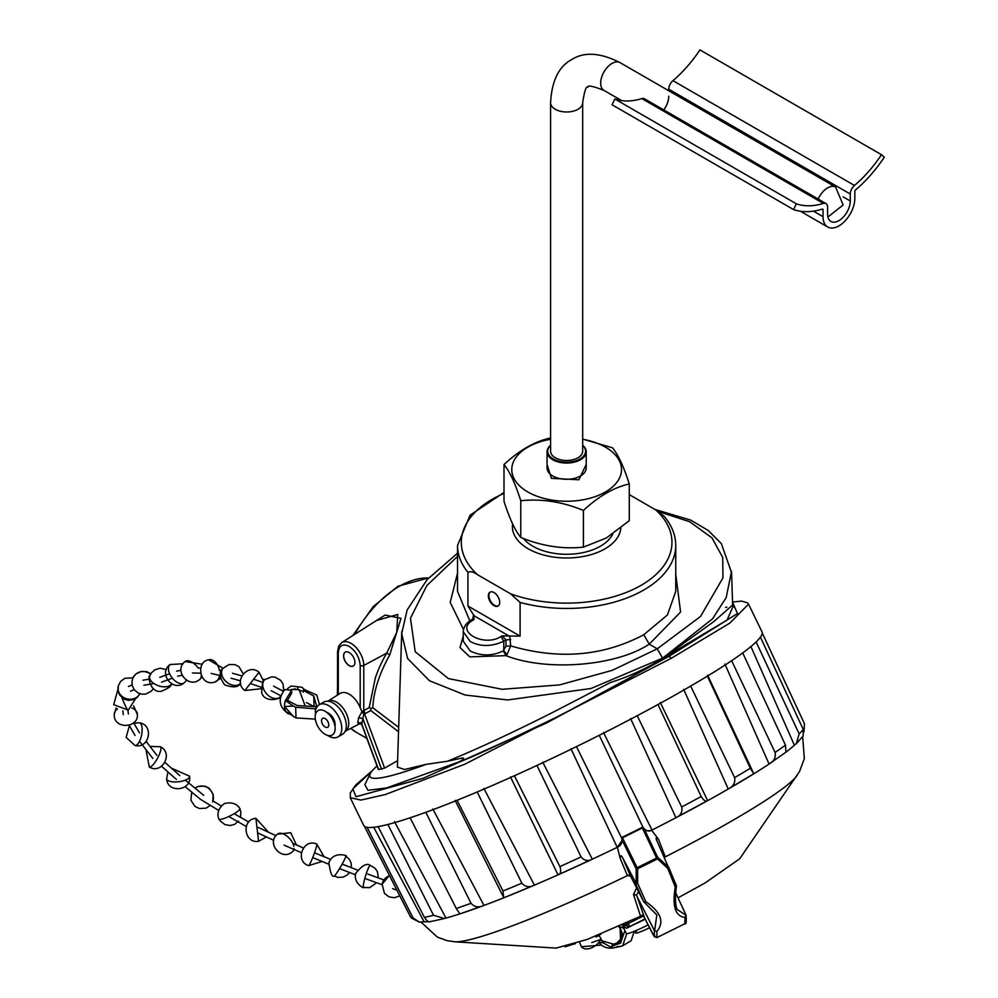 <?xml version="1.0" encoding="UTF-8"?>
<svg xmlns="http://www.w3.org/2000/svg" width="998" height="998" viewBox="0 0 998 998"><rect width="100%" height="100%" fill="white"/><g stroke="black" fill="none" stroke-linecap="round" stroke-linejoin="round"><path stroke-width="1.5" d="M645.132 919.033L626.806 928.165L622.777 926.68M626.806 928.165L622.715 926.568M645.07 918.921L626.756 928.053M624.087 925.882L625.235 925.308M328.591 713.957L330.513 715.89A7.859 4.541 60 0 1 333.831 721.616L334.53 724.249A14.122 8.146 60 0 1 335.141 728.565A14.122 8.146 60 0 1 325.161 734.328A14.122 8.146 60 0 1 315.168 717.038A14.122 8.146 60 0 1 328.591 713.957A14.122 8.146 60 0 1 334.53 724.249M328.791 724.897A5.14 2.969 60 0 1 327.731 727.243A5.14 2.969 60 0 1 323.764 725.87A5.14 2.969 60 0 1 321.531 720.706A5.14 2.969 60 0 1 322.591 718.36A5.14 2.969 60 0 1 326.546 719.733A5.14 2.969 60 0 1 328.791 724.897M586.213 464.432L578.89 479.764L551.432 478.341L547.066 464.432M620.831 527.93A54.229 31.312 180 0 1 604.988 548.825A54.229 31.312 180 0 1 546.442 555.736A54.229 31.312 180 0 1 512.411 527.381A54.229 31.312 180 0 1 512.61 523.938M612.772 533.942A47.817 27.607 180 0 1 532.832 546.205A47.817 27.607 180 0 1 523.401 538.471M582.682 439.095L612.485 447.79C618.074 454.427 623.663 466.49 629.276 483.955L629.276 520.669L606.347 537.997L583.418 547.141C562.598 549.299 541.714 546.068 520.781 537.448C515.205 530.811 509.604 518.748 504.002 501.283L504.002 464.569C519.247 450.385 534.529 441.565 549.848 438.097M582.682 439.27A54.878 31.686 180 0 1 605.437 447.154A54.878 31.686 180 0 1 605.437 491.964A54.878 31.686 180 0 1 527.83 491.964A54.878 31.686 180 0 1 550.597 439.27M629.276 483.955C614.032 487.373 598.738 496.193 583.418 510.427C562.598 501.819 541.714 498.588 520.781 500.734L520.781 537.448M582.682 451.221A16.043 9.269 180 0 1 577.979 457.77A16.043 9.269 180 0 1 560.502 459.779A16.043 9.269 180 0 1 550.597 451.221L550.597 102.732A16.043 9.269 180 0 0 555.287 109.281A16.043 9.269 180 0 0 577.979 109.281A16.043 9.269 180 0 0 582.682 102.732L582.682 451.221M582.682 445.42A18.937 10.928 180 0 1 578.428 459.766A18.937 10.928 180 0 1 553.254 458.955A18.937 10.928 180 0 1 550.597 445.42M550.597 445.27A19.573 11.302 0 0 0 547.066 451.745A19.573 11.302 0 0 0 552.792 459.741A19.573 11.302 0 0 0 574.124 462.186A19.573 11.302 0 0 0 586.213 451.745A19.573 11.302 0 0 0 582.682 445.27M583.418 547.141L583.418 510.427M520.781 500.734C515.205 483.331 509.604 471.281 504.002 464.569M599.761 934.926C595.095 937.671 594.933 937.721 599.249 935.039C594.933 937.721 595.095 937.671 599.761 934.926M622.103 932.718L622.103 938.731M601.806 940.852L614.419 944.37L615.654 943.796L611.425 946.316L612.186 947.888A14.92 11.365 70.8 0 0 614.344 947.713L618.011 946.965M626.756 933.679L622.64 945.755L620.681 946.441L612.186 947.888L603.017 942.786L598.763 942.436L600.833 939.542M601.133 933.916L599.249 935.039M601.17 933.903L599.012 935.276L602.405 941.501M605.262 941.463L603.017 942.786M621.417 940.74L616.427 943.26M611.425 946.316L620.606 943.11L624.86 930.61M624.573 926.119L622.066 924.921M619.084 926.256L623.825 928.502M622.64 945.755L631.123 940.727L634.316 931.309M617.051 946.665L621.03 946.241M645.207 919.183A18.613 1.846 154.1 0 1 634.94 924.111M625.496 927.691A18.613 1.846 154.1 0 1 623.476 927.766A18.613 1.846 154.1 0 1 623.825 927.067M648.114 924.872A18.613 1.846 154.1 0 1 626.27 933.517L623.476 927.766M881.484 154.702A96.27 55.589 -60 0 1 854.488 185.466L672.951 80.651A96.27 55.589 -60 0 0 699.947 49.9L881.484 154.702L884.315 157.16A102.694 59.294 120 0 1 855.523 189.969A1.285 0.736 -60 0 0 854.824 191.391L854.824 198.365A22.467 12.974 -60 0 1 845.019 220.97A22.467 12.974 -60 0 1 827.704 226.995A22.467 12.974 -60 0 1 823.051 216.703L823.051 209.73L822.115 209.193M843.085 196.831L850.284 200.985A16.043 9.269 -60 0 1 843.273 217.14A16.043 9.269 -60 0 1 830.91 221.431A16.043 9.269 -60 0 1 827.591 214.083L827.591 207.11A7.697 4.441 120 0 0 825.995 203.58L644.459 98.777A7.697 4.441 120 0 0 641.851 98.602A96.27 55.589 -60 0 1 614.855 99.027L612.024 104.753L793.547 209.568A102.694 59.294 120 0 0 822.352 209.118A1.285 0.736 -60 0 1 823.051 209.73M668.747 96.182A16.043 9.269 -60 0 1 663.757 109.917M672.951 80.651A7.697 4.441 120 0 0 668.747 89.209L668.747 90.756M854.488 185.466A7.697 4.441 120 0 0 850.284 194.011L850.284 200.985M825.995 203.58A7.697 4.441 120 0 0 823.387 203.417A96.27 55.589 -60 0 1 796.392 203.829L614.855 99.027M793.547 209.568L796.392 203.829M470.894 620.095L472.827 618.947L473.988 619.596L474.038 615.754L467.95 606.011L467.95 572.328C470.495 571.13 473.663 571.916 477.468 574.686L510.577 593.798L520.095 602.43L520.095 636.113L509.753 636.013L510.677 645.881L506.959 654.788L503.778 650.559L503.778 641.19C491.627 646.804 480.425 646.904 470.208 641.477L463.247 631.697L463.247 640.791M651.619 830.224L658.518 839.343L665.142 856.459L664.581 857.432M367.401 626.282L385.141 615.067L400.996 618.348L389.769 654.875C379.302 673.625 373.626 691.252 372.778 707.732L398.676 727.392M372.703 770.269L355.712 785.014L350.261 792.986L350.348 797.938L363.783 825.583A221.431 22.031 -25.9 0 0 480.238 790.703A221.431 22.031 -25.9 0 0 686.275 688.632A221.431 22.031 -25.9 0 0 761.998 631.834L748.55 604.177L729.8 623.114L671.467 658.193L464.819 764.206L385.216 794.57L360.852 800.084L350.223 797.689M360.964 722.714L357.771 722.789L358.619 717.724L362.049 711.661L360.203 707.782A17.976 10.379 -120 0 0 349.25 694.221A17.976 10.379 -120 0 0 340.044 693.46L327.843 701.22A17.34 10.017 60 0 1 336.476 702.105A17.34 10.017 60 0 1 347.791 717.35A17.34 10.017 60 0 1 345.196 731.26L360.49 723.288M506.959 654.788L505.974 655.649L503.291 650.908C492.114 656.185 481.086 656.222 470.208 651.008L463.234 641.203M617.35 847.215L620.232 858.492C620.319 854.924 621.255 854.962 623.051 858.592L636.163 883.417L636.163 868.759L622.203 840.304L622.478 837.833L637.647 868.759L637.685 883.367L645.868 901.768C660.963 912.085 664.631 921.99 656.884 931.446L654.339 930.473L636.375 895.169L638.533 891.688M576.47 746.579L621.729 838.195C622.515 842.749 620.993 845.78 617.188 847.302L570.943 748.712M542.725 762.16L592.301 859.166L558.019 874.847L510.477 776.906M591.802 859.403A212.3 21.12 154.1 0 1 558.206 874.759M483.905 788.495L534.417 885.139L503.803 897.801L455.138 800.384M533.606 885.488A212.3 21.12 154.1 0 1 503.928 897.738M432.82 808.991L483.993 905.423L459.903 913.894L456.273 908.467A219.435 21.831 -25.9 0 0 471.019 903.302L425.834 812.322M394.472 821.616L445.981 918.035L444.497 918.509L433.531 915.291L387.898 824.485M373.763 827.342L424.088 921.715L419.422 922.152L413.072 917.96L367.077 827.28M345.283 652.131A8.021 4.628 -120 0 0 343.674 655.786A8.021 4.628 -120 0 0 349.337 665.604A8.021 4.628 -120 0 0 353.304 666.028A8.021 4.628 60 0 1 347.079 663.907A8.021 4.628 60 0 1 343.574 655.836A8.021 4.628 60 0 1 345.246 652.156A8.021 4.628 60 0 1 351.421 654.314A8.021 4.628 60 0 1 354.926 662.385A8.021 4.628 60 0 1 353.267 666.053M675.746 591.29L675.746 545.457C675.646 535.028 671.754 525.272 664.082 516.216L655.798 509.953L629.276 494.609M494.022 592.55A8.021 4.628 -120 0 0 490.018 592.151A8.021 4.628 -120 0 0 488.783 598.588A8.021 4.628 -120 0 0 494.022 605.649A8.021 4.628 -120 0 0 498.039 606.048A8.021 4.628 -120 0 0 499.262 599.623A8.021 4.628 -120 0 0 494.022 592.55M490.292 592.014A8.021 4.628 -120 0 0 489.407 598.513A8.021 4.628 -120 0 0 494.571 605.337A8.021 4.628 -120 0 0 498.301 605.873M678.029 897.813L704.862 883.093L739.668 858.816L799.573 771.442L804.326 758.605L802.666 736.711M643.51 915.939L628.366 923.462L629.613 926.618L625.758 925.134L627.929 926.618L626.432 924.198L628.366 923.462L627.804 922.339M636.375 895.169L633.493 894.482L640.429 915.915L642.937 914.991M636.836 895.817L644.658 918.098L643.049 915.141L587.348 939.38L556.16 948.1L455.125 941.825A193.063 19.212 -25.9 0 0 627.405 875.645L629.164 874.934L630.424 875.87L643.685 901.693L656.859 914.979L654.601 930.86M656.884 931.446L656.884 937.596L653.253 934.951L644.646 918.073L654.351 936.748L654.339 930.473M675.733 892.836L685.888 914.829L685.115 917.449C675.334 916.414 672.066 906.321 675.297 887.172L667.824 868.46L656.597 858.006L657.719 857.382L668.722 867.312L667.824 868.46M684.74 923.786L685.115 917.449M668.722 867.312L676.444 886.037C674.997 897.501 675.234 905.311 677.168 909.477L686.038 915.266C686.549 921.878 686.15 924.684 684.853 923.736L656.971 937.571L654.351 936.748M676.332 885.5L675.297 887.172M634.89 881.92L643.685 901.693L645.868 901.768M676.395 885.625L656.522 839.879C655.561 837.609 656.235 837.422 658.518 839.343M637.685 883.367L636.163 883.417M622.478 837.833L642.662 827.816L644.421 829.363L657.719 857.382M636.163 868.759L637.647 868.759A218.624 21.756 -25.9 0 0 657.195 859.066L658.056 857.893M664.481 857.22L664.755 857.132A193.063 19.212 -25.9 0 0 732.233 820.693A193.063 19.212 -25.9 0 0 797.09 775.434M633.493 894.482L636.612 887.921M630.674 876.331L627.48 875.283M630.424 875.87L623.051 858.592M621.492 837.646A219.435 21.831 -25.9 0 0 642.862 827.043C645.793 831.022 648.837 832.02 651.993 830.037L651.819 830.111M644.421 829.363L647.178 830.872L650.808 830.573M665.142 856.459L664.356 856.97M627.405 875.645L620.232 858.492M617.488 847.152L622.203 840.304M509.753 636.013L502.131 635.838L505.974 639.88L510.677 639.543M463.234 631.784C463.546 627.106 466.116 623.201 470.931 620.082L472.877 620.257C453.94 630.649 483.668 647.802 501.008 636.499L503.778 641.19L505.974 639.88L505.974 646.217L503.291 650.908M592.301 859.166C587.997 861.524 584.254 860.775 581.073 856.908L536.949 765.416M557.845 874.922C560.714 874.023 561.4 871.254 559.903 866.588A219.435 21.831 -25.9 0 0 581.073 856.908M514.407 775.733L559.903 866.588M534.417 885.139C529.427 887.659 525.235 887.01 521.854 883.193L477.194 791.963M503.666 897.838L502.98 890.989A219.435 21.831 -25.9 0 0 521.854 883.193M457.084 800.271L502.98 890.989M483.993 905.423C478.803 907.843 474.474 907.132 471.019 903.302M410.128 817.811L456.273 908.467M431.036 921.316C429.29 922.713 427.057 921.379 424.362 917.312A219.435 21.831 -25.9 0 0 433.531 915.291M378.117 826.631L424.362 917.312M419.422 922.152L411.188 917.923L410.365 916.638A219.435 21.831 -25.9 0 0 413.072 917.96M364.195 825.87L410.365 916.638M660.327 702.555L707.632 800.596L675.895 817.686C680.698 815.553 682.632 811.985 681.684 806.995A219.435 21.831 -25.9 0 0 701.182 796.491L657.969 704.501M707.632 800.596C705.86 801.993 703.715 800.621 701.182 796.491M707.32 800.77A212.3 21.12 154.1 0 1 676.507 817.362M637.198 715.678L681.684 806.995M675.895 817.686L630.624 718.548M603.516 732.544L651.993 830.037M642.862 827.043L599.237 735.289M803.951 731.896L804.463 723.787L762.235 632.944M750.895 646.492L794.371 745.182L796.279 743.722L803.165 735.975L803.203 729.351L760.351 636.998M796.279 743.722L799.161 733.892A219.435 21.831 -25.9 0 0 803.203 729.351M756.06 641.826L799.161 733.892M785.937 752.105L785.476 745.144L742.674 652.829M731.621 660.614L775.097 752.442C775.97 757.582 773.949 761.437 769.046 764.006L786.312 751.931M769.046 764.006L724.91 664.069M707.607 675.122L753.789 773.749L728.228 788.981C733.33 786.511 735.464 782.731 734.615 777.629A219.435 21.831 -25.9 0 0 750.321 768.273L707.382 676.095M753.789 773.749L750.321 768.273M753.69 773.812A212.3 21.12 154.1 0 1 729.239 788.408M690.666 686.063L734.615 777.629M728.228 788.981L683.68 689.381M472.977 618.847L472.977 617.774L473.426 618.423M472.977 617.774L473.526 615.105M361.189 722.552L359.729 723.188L361.75 724.536L357.771 722.789M338.297 694.571L338.297 652.779C338.996 645.469 342.651 643.361 349.25 646.455C355.862 651.083 359.505 657.408 360.203 665.429L360.203 707.782M363.409 710.838L364.594 713.957L365.305 713.62L363.771 710.663L362.049 711.661L363.796 714.368L362.835 718.548L358.619 717.724M361.75 724.536L378.379 769.533L384.604 768.098L364.594 713.957L363.796 714.368M675.746 591.452L667.413 614.98L643.785 634.74C603.166 656.247 558.805 659.965 510.677 645.881L505.974 646.217M469.796 620.806L457.533 591.377L457.533 545.457A109.106 62.999 180 0 0 467.95 572.328M372.528 770.468L352.88 788.894L355.974 796.741L423.177 778.253L546.679 722.939L668.922 656.36L671.467 658.193M731.522 571.355L726.182 597.615L712.497 618.86L662.709 658.081L591.003 688.495L507.658 699.96L465.093 695.02L429.502 680.761L407.658 658.605L401.683 633.63L397.404 767.088L404.477 769.508L426.171 764.356A194.523 19.349 154.1 0 1 370.246 773.712L364.844 784.59L367.963 790.329L386.7 787.896L456.198 762.909C460.739 762.447 496.056 746.304 562.161 714.493L616.452 685.788L662.722 658.381L668.922 656.36L737.46 613.521L732.532 602.143M675.746 574.112L680.586 612.036L649.236 644.172L643.785 634.74M376.433 620.544L397.765 614.469L396.717 632.433L386.7 653.129C381.81 661.599 378.017 669.858 375.335 677.891L369.21 707.557L370.857 708.555L370.745 710.514L398.539 731.734M457.533 556.41L426.845 585.552L410.465 618.273L415.205 651.744L448.376 678.565L502.131 689.294L559.466 684.927L612.186 670.357L657.27 648.812L649.236 644.172C616.14 666.177 546.829 671.729 505.974 655.649L469.809 656.884L460.003 647.565L463.247 636.075M463.471 629.551L450.21 602.43L457.533 573.164M426.171 764.356L447.453 761.237C477.992 748.75 513.371 732.32 553.603 711.961L610.377 682.532C629.152 676.557 646.592 668.51 662.722 658.381L727.055 620.107L733.131 606.322M726.881 607.133L725.546 607.408M389.769 654.875L386.7 653.129L363.771 665.466A2.57 1.485 180 0 1 360.203 665.429M372.778 707.732L370.857 708.555M397.616 760.701L384.604 768.098M658.443 511.562L689.718 521.754L712.023 537.91L722.727 557.495L722.951 577.879L700.546 616.44L657.27 648.812L662.722 658.381L713.982 621.467L732.619 604.975L733.755 606.846M370.246 773.712A194.523 19.349 154.1 0 1 377.057 765.977M447.453 761.237L459.991 758.517C468.074 756.409 460.639 761.798 456.198 762.909M401.683 633.63L401.82 631.285M327.07 712.584A9.244 5.339 60 0 1 335.141 724.585A9.244 5.339 60 0 1 334.954 726.257M287.586 688.583L291.216 686.025L302.057 687.273L304.402 689.606L303.155 690.329L303.217 692.288M290.268 714.256L288.048 713.632L285.702 711.287L293.899 716.614M303.155 690.329L313.746 695.968L316.803 706.771L297.192 705.524L286.588 699.897L285.341 700.608A14.92 8.945 118 0 0 284.505 706.547A14.92 8.945 118 0 0 285.702 711.287M327.618 735.401A18.613 10.741 -120 0 0 337.91 736.936A18.613 10.741 -120 0 0 337.91 715.441A18.613 10.741 -120 0 0 319.298 704.688A18.613 10.741 -120 0 0 316.079 708.904L295.658 707.233L293.387 706.023L285.341 700.608L291.591 690.342L284.879 689.531C277.756 698.637 278.816 706.671 288.048 713.62M301.708 691.015L297.816 689.63L297.716 686.799M297.816 689.63L291.678 689.406M287.499 700.371L291.69 693.161L291.591 690.342M319.46 704.6L316.765 695.045L304.402 689.606M306.411 702.555L314.021 706.596M293.387 706.023L284.505 706.547L293.749 716.701L296.019 717.911L315.331 719.134M313.746 695.968L314.108 706.609M315.48 714.393L315.281 708.48M295.658 707.233L296.019 717.911M337.91 736.936L342.451 734.303A18.613 10.741 -120 0 0 342.451 712.822A18.613 10.741 -120 0 0 323.839 702.068L319.298 704.688M636.861 930.236L635.576 932.806A14.122 1.41 -25.9 0 0 649.586 927.753M170.122 664.518A11.552 6.537 -127.4 0 0 175.461 681.21A11.552 6.537 52.6 0 0 184.168 682.857C172.879 692.525 157.809 673.014 170.122 664.518L183.058 663.77M290.954 689.655L290.73 689.73A11.552 9.356 -110.8 0 1 290.954 689.655L295.52 688.907M149.974 746.404L160.379 746.741A11.552 2.982 -61.4 0 1 156.711 759.64A11.552 2.982 118.6 0 1 149.313 767.025L145.92 749.548M615.467 947.401C608.817 949.323 603.241 947.663 598.763 942.436A11.552 7.048 145.2 0 1 581.422 946.753L579.551 942.224M255.912 818.348L258.594 841.302C243.949 843.909 241.067 819.196 255.912 818.348L268.549 832.245M153.33 688.657L151.197 691.277L145.683 694.059L141.916 694.184L138.111 692.999L134.194 689.68L132.272 685.776L131.936 681.497L132.971 677.817A11.552 11.09 -154.8 0 1 148.515 672.877A11.552 11.09 25.2 0 1 150.548 674.199M121.881 697.59A11.552 1.297 -111.8 0 0 124.937 704.912A11.552 1.297 68.2 0 0 128.28 710.164L113.685 704.65L117.926 689.606M133.844 723.113L139.508 722.826A11.552 4.429 -78.7 0 1 142.128 728.939A11.552 4.429 101.3 0 1 139.932 740.429A11.552 4.429 101.3 0 1 134.98 745.481L126.135 737.347L129.403 725.671M349.537 872.489L347.279 874.959L342.913 877.192L337.823 877.379L334.168 876.019A11.552 0.973 120.1 0 0 340.43 867.15A11.552 0.973 120.1 0 0 345.807 856.172A11.552 0.973 -59.9 0 0 345.745 856.022L349.487 859.503L351.121 863.058L351.383 867.699M547.066 451.745L547.066 467.987A19.573 11.302 0 0 0 552.792 475.984A19.573 11.302 0 0 0 574.124 478.429A19.573 11.302 0 0 0 586.213 467.987L586.213 451.745M293.849 846.304A11.552 6.188 -131.7 0 0 286.563 835.8A11.552 6.188 -131.7 0 0 277.382 834.153L290.742 832.719L296.418 844.932M294.023 848.525A11.552 6.188 48.3 0 1 292.763 851.406C282.072 861.948 265.767 843.26 277.382 834.153M582.682 102.732C584.466 90.843 586.225 85.678 587.947 87.25C587.46 84.967 592.812 86.028 604.002 90.431A16.043 9.269 -60 0 1 601.532 77.57A16.043 9.269 -60 0 1 612.024 63.423A16.043 9.269 -60 0 1 620.045 62.637L835.613 187.088L843.135 204.977L827.916 217.028M818.185 199.076A16.043 9.269 -60 0 1 827.591 187.886A16.043 9.269 -60 0 1 835.613 187.088M389.582 875.757A11.552 11.028 -169.6 0 0 382.134 884.141L389.395 875.408M376.595 882.743L369.759 887.646L363.559 887.509A11.552 1.447 106.8 0 1 365.231 877.005A11.552 1.447 106.8 0 1 369.946 865.491A11.552 1.447 -73.2 0 1 370.246 865.391L375.048 868.26L377.419 871.666L378.367 877.928M201.234 675.683A11.552 5.938 49.9 0 1 199.962 679.226C189.059 689.406 173.203 670.569 185.067 661.562L202.307 664.269M198.253 668.111A11.552 5.938 -130.1 0 0 185.067 661.562M612.148 944.757L617.063 942.861L620.544 939.13A11.552 10.467 -149.7 0 0 618.61 926.456M823.051 216.703L813.407 211.139M641.851 98.602L823.387 203.417M668.747 89.209L850.284 194.011M240.568 683.281A11.552 8.171 -139.5 0 1 238.447 684.84A11.552 8.171 40.5 0 1 225.149 680.673A11.552 8.171 40.5 0 1 223.016 668.248C218.799 671.791 219.335 677.305 224.65 684.828C233.083 687.934 238.397 687.41 240.593 683.243M240.53 817.325L240.855 812.035L239.794 808.804A11.552 2.008 153.4 0 1 239.832 808.991A11.552 2.008 -26.6 0 1 229.877 816.002A11.552 2.008 -26.6 0 1 219.136 819.146L220.57 821.342L224.999 824.622L230.126 825.508L234.53 824.36L238.572 821.092M219.098 818.959A11.552 2.008 -26.6 0 0 219.136 819.146C220.022 821.504 213.447 811.561 224.413 803.59C238.16 799.997 241.429 811.973 239.794 808.804M428.591 578.042A86.639 50.025 120 0 0 399.3 586.337A86.639 50.025 120 0 0 354.677 634.366M675.746 545.457A109.106 62.999 180 0 1 643.785 590.005A109.106 62.999 180 0 1 520.095 602.43M655.798 509.953A105.326 60.803 180 0 1 641.115 585.315A105.326 60.803 180 0 1 510.577 593.798M651.831 830.149A212.3 21.12 -25.9 0 0 729.014 788.582A212.3 21.12 -25.9 0 0 772.951 761.437M355.987 732.12L350.785 728.353A86.639 50.025 120 0 0 355.987 732.12L366.877 738.408M424 921.753A212.3 21.12 -25.9 0 0 428.778 921.628M445.545 918.185A212.3 21.12 -25.9 0 0 617.375 847.252M625.921 923.2L626.432 924.198M625.758 925.134L623.775 924.16M635.988 868.16L637.223 867.611A218.849 21.781 -25.9 0 0 656.597 858.006L642.338 827.978M502.131 635.838L501.008 636.499M472.877 620.257L473.988 619.596M508.656 635.738L474.038 615.754M477.468 574.686A105.326 60.803 180 0 1 504.002 493.424M786.524 751.706A212.3 21.12 -25.9 0 0 794.558 745.057M775.097 752.442A219.435 21.831 -25.9 0 0 785.476 745.144M520.095 636.113L467.95 606.011M369.21 707.557L363.771 710.663L363.771 665.466A18.051 10.429 60 0 0 355.75 647.141A18.051 10.429 60 0 0 341.753 642.587L338.734 646.055L337.549 651.731A2.57 1.485 -0 0 0 338.297 652.779M365.305 713.62L370.745 710.514M381.61 769.333L362.835 718.548L361.875 724.348L378.591 769.583M116.192 707.956L114.283 714.057C113.086 729.638 138.56 728.478 137.387 714.593A11.552 7.572 -178.6 0 0 131.823 707.931M117.477 708.979A11.552 7.572 -178.6 0 0 115.381 710.963A11.552 7.572 1.4 0 0 114.283 714.057M149.95 675.559A11.552 6.4 18.7 0 0 149.737 676.045A11.552 6.4 18.7 0 0 158.183 685.651A11.552 6.4 18.7 0 0 171.419 683.929A11.552 6.4 -161.3 0 0 171.494 683.767M260.827 688.77L244.859 690.491L259.056 672.265L263.509 680.998M139.882 693.735A11.552 10.292 -165.3 0 1 137.786 696.429A11.552 10.292 14.7 0 1 124.026 697.714A11.552 10.292 14.7 0 1 118.288 685.95L118.213 691.539L119.847 695.282L124.214 699.174L128.33 700.371L134.094 699.461L136.926 697.689L139.932 693.747M189.583 776.219A11.552 4.266 173.5 0 1 174.288 781.933A11.552 4.266 -6.5 0 1 166.616 778.814C167.489 793.672 192.015 790.952 189.583 776.219L171.382 768.123M308.582 865.628A11.552 1.06 -69.3 0 0 311.925 859.503A11.552 1.06 -69.3 0 0 316.141 847.776A11.552 1.06 110.7 0 0 316.74 844.009C303.105 837.983 294.398 861.199 308.582 865.628L322.104 861.474M212.636 801.831A11.552 11.065 43.4 0 0 210.403 790.029A11.552 11.065 -136.6 0 0 195.022 788.17L198.041 786.486L204.827 786.1L209.231 788.258L213.235 794.383L212.686 801.856M223.003 668.261L208.657 659.79C195.209 661.874 199.812 687.111 214.857 682.046A11.552 7.585 -105.6 0 0 218.075 679.563A11.552 7.585 74.4 0 0 219.56 675.434M208.657 659.79A11.552 7.585 74.4 0 1 219.46 670.594M280.55 696.504A11.552 7.934 -131 0 1 279.951 697.115A11.552 7.934 -131 0 1 266.803 694.059A11.552 7.934 -131 0 1 264.208 680.274A11.552 7.934 49 0 1 264.794 679.675C263.297 677.842 262.249 682.195 261.676 692.749C265.306 704.264 282.609 697.851 279.951 697.115L280.688 696.429M186.601 680.324L184.168 682.857M299.151 689.655L305.163 706.035M160.379 746.741C173.814 753.191 161.988 774.835 149.313 767.025M222.23 676.083L211.152 673.413M221.456 670.619L219.36 670.107M127.919 710.302L128.38 714.007M122.829 710.938L123.29 714.643M200.735 799.51L218.512 810.314M212.948 800.92L221.182 805.935M182.035 675.259L177.681 676.195M180.962 670.244L176.609 671.18M161.564 766.277L176.397 779.438M164.969 762.435L179.802 775.596M601.37 945.069L581.422 946.753M367.788 874.048L383.881 879.949M366.017 878.864L382.034 884.739M342.152 864.118L357.321 869.994M339.557 868.622L355.475 874.784M134.144 689.618L130.488 691.227M132.073 684.915L128.43 686.524M266.379 836.91L258.594 841.302M132.971 677.817L135.641 674.186L141.155 671.405L146.781 671.679L150.773 673.812M185.154 786.674L200.436 799.298M185.316 780.149L203.704 795.331M135.516 698.712L128.28 710.164M240.418 680.823L231.112 678.228M241.803 675.871L232.497 673.276M133.67 722.802L139.471 732.869M129.229 725.371L135.017 735.439M139.508 722.826C154.203 724.91 149.463 749.161 134.98 745.481M334.168 876.019C332.184 877.604 330.413 873.188 328.866 862.783C333.606 849.897 349.512 856.446 345.745 856.022M294.373 849.635L292.763 851.406M596.105 937.035L595.893 936.049M620.045 62.637C600.422 52.657 584.366 51.597 571.904 59.456C558.868 66.317 551.757 80.751 550.597 102.732M604.002 90.431L621.692 100.636M263.21 687.959L251.122 683.805M263.035 682.47L254.103 679.401M399.811 895.88L394.347 897.738L389.07 896.878L384.442 893.397L382.134 884.141M172.367 678.178L161.576 682.158M169.61 673.725L159.792 677.33M363.559 887.509C364.594 889.006 352.868 883.005 355.787 873.287C362.049 865.453 366.865 862.821 370.246 865.391M280.862 695.818L271.169 690.666M283.282 691.277L273.577 686.125M392.601 888.619L396.93 890.216M591.752 942.574L600.771 939.442M201.97 677.043L199.962 679.226M620.544 939.13L620.032 926.705M258.332 827.492L275.947 835.7M257.783 832.906L273.776 840.353M800.384 211.214L827.704 226.995M153.954 683.518L143.862 685.264M149.151 679.139L142.976 680.199M243.2 673.837L238.959 666.676L234.954 664.631L229.178 664.506L223.016 668.248M292.838 843.372L303.367 847.963M284.043 845.131L301.309 852.666M428.753 577.879L398.015 586.213L373.202 606.622L352.793 635.576M629.638 926.618L627.929 926.618M624.399 924.897L626.619 925.982M430.013 921.703L444.497 918.509M421.156 922.227L437.411 937.134L447.017 940.64L455.125 941.825M473.514 618.922L473.601 618.124L472.827 618.947M504.002 492.451L470.07 515.205L457.533 545.457M337.549 651.731L337.549 695.057M732.532 602.056L741.601 601.095L747.564 602.867L748.55 604.189M341.753 642.587L376.483 620.506M337.374 695.157L337.549 684.728M732.619 604.975L731.584 572.69L721.329 543.598L708.156 530.425L690.753 520.12L654.925 509.442M401.683 633.68L407.147 609.953L427.132 579.626L457.533 553.229M291.216 686.025L302.057 687.273M139.533 741.302L152.819 758.455M146.17 741.489L156.873 755.311M234.168 813.694L248.739 822.015M228.779 816.539L246.194 826.469M137.387 714.593L133.632 705.798M564.943 946.765L575.447 943.634M166.317 669.658L160.167 668.198L154.702 669.858L151.284 673.014L149.737 676.045C147.991 673.488 148.902 693.123 161.202 691.29C175.685 685.614 170.271 682.644 171.631 683.443M244.859 690.491C232.634 681.971 247.816 662.497 259.056 672.265M132.946 677.854L124.825 678.291L120.571 681.497L118.288 685.95M167.976 771.965L166.616 778.814M324.051 856.721L316.74 844.009M314.52 852.803L330.513 859.365M312.711 857.606L328.567 864.118M210.353 805.361L206.099 808.143L199.313 808.53L194.897 806.372L190.892 800.246L191.741 792.125M214.857 682.046L220.558 678.403M283.682 690.791L283.07 684.029L280.563 680.249L275.124 677.168L271.668 676.869L264.794 679.675M200.436 673.176L192.452 672.964M200.573 668.049L198.165 667.986"/></g></svg>
